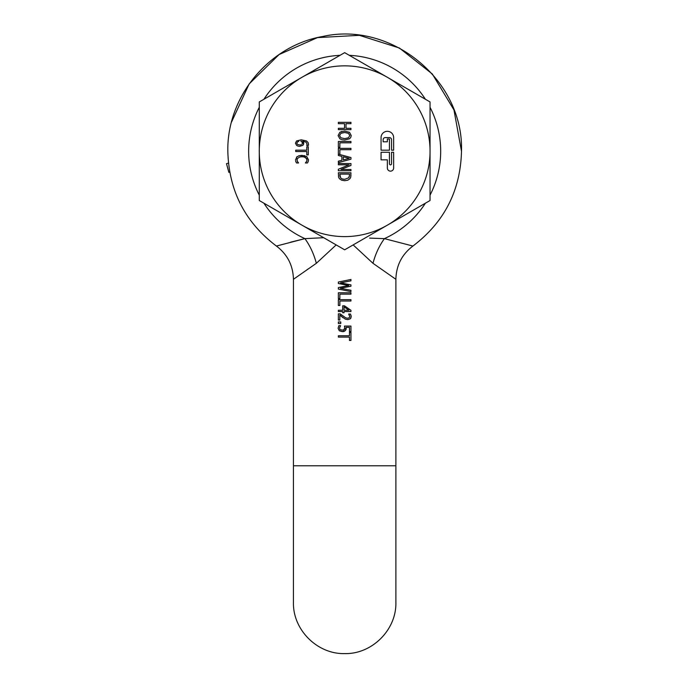 <?xml version="1.0" encoding="UTF-8"?>
<svg xmlns="http://www.w3.org/2000/svg" width="688" height="688" viewBox="0 0 688 688"><rect width="100%" height="100%" fill="white"/><g stroke="black" fill="none" stroke-linecap="round" stroke-linejoin="round"><path stroke-width="1.03" d="M231.538 122.051L249.142 83.953L279.079 54.55L317.469 37.608L359.368 35.329L399.375 48.005L432.322 73.994L453.96 109.951L461.493 151.231C460.513 190.628 444.319 222.233 412.92 246.046C444.319 222.233 460.513 190.628 461.493 151.231C463.841 80.565 391.739 20.924 322.767 36.473C269.034 45.675 226.799 96.716 227.831 151.231C228.812 190.628 245.005 222.233 276.404 246.046C287.412 254.397 293.088 265.482 293.441 279.302L293.432 465.776L395.884 465.776L395.884 279.302C396.228 265.482 401.912 254.397 412.92 246.046L384.411 238.633C379.226 245.857 375.407 254.078 372.982 263.306L395.884 279.302M353.15 244.911L372.982 263.306M227.831 151.231C228.812 190.628 245.005 222.233 276.404 246.046C287.412 254.397 293.088 265.482 293.441 279.302L316.342 263.306L336.174 244.911L316.342 263.306C313.909 254.078 310.099 245.857 304.913 238.633L323.687 237.704M338.367 321.932L338.367 323.541L340.775 323.541L340.775 321.932L338.367 321.932M349.461 335.761L338.367 335.761L338.367 337.094L349.461 337.094L349.461 340.465L350.949 340.465L350.949 332.381L349.461 332.381L349.461 335.761M344.464 326.086L344.774 328.073L343.475 330.154L340.328 329.784L339.752 329.122L339.657 327.583L340.603 325.673L338.823 325.673L338.109 328.314L339.339 330.782L342.366 331.668L345.402 330.627L346.116 327.376L349.478 327.376L349.478 331.607L350.949 331.607L350.949 326.086L344.464 326.086L344.705 327.187M345.711 317.822L340.156 313.831L338.367 313.831L338.367 320.04L339.829 320.04L339.829 315.095L345.247 319.103L347.758 319.619L350.287 318.819L351.215 316.618L350.467 314.038L348.67 314.038L349.762 316.523L349.246 317.753L347.672 318.243L345.711 317.822L347.672 318.243M344.464 305.816L342.693 305.816L342.693 310.262L338.367 310.262L338.367 311.552L342.693 311.552L342.693 312.748L344.052 312.748L342.693 312.748M350.949 310.314L344.662 305.945L350.949 310.314L350.949 311.552L344.052 311.552L344.052 312.748M350.949 299.676L338.367 299.676L338.367 305.506L339.863 305.506L339.863 301.009L350.949 301.009L350.949 299.676M350.949 292.796L338.367 292.796L338.367 298.626L339.863 298.626L339.863 294.129L350.949 294.129L350.949 292.796M350.949 279.466L338.367 282.046L338.367 283.516L348.807 285.511L338.367 287.567L338.367 289.072L350.949 291.6L350.949 290.284L340.388 288.281L350.949 286.234L350.949 284.884L340.491 282.871L350.949 280.842L350.949 279.466L346.305 280.42M306.994 269.756L308.052 269.008M425.399 203.201A96.019 96.019 135 0 1 384.411 238.633L369.602 238.108M344.052 310.262L348.954 310.262L344.052 306.865L344.052 310.262L348.954 310.262M395.6 279.096L393.527 277.642L395.6 279.096M304.827 238.659L290.637 242.176M276.404 246.046L304.913 238.633A96.019 96.019 0 0 1 263.925 203.201M350.949 284.884L348.627 284.436M342.581 283.275L340.491 282.871L342.581 282.467M348.635 281.297L350.949 280.842M343.02 281.091L338.367 282.046M338.367 283.516L340.689 283.963M346.726 285.116L348.807 285.511L346.726 285.924M340.689 287.111L338.367 287.567M345.247 319.103L347.758 319.619L350.287 318.819L351 317.83M351.215 316.618L350.966 315.207M348.67 314.115L349.762 316.523L349.246 317.753M349.014 314.545L349.358 315.095L349.014 314.545M341.669 315.095L340.156 313.831M341.257 316.308L340.766 315.895M343.088 317.753L341.3 316.342M344.774 328.073L344.662 328.95M344.189 329.724L343.475 330.154M339.752 329.122L339.657 327.583L340.603 325.768M339.657 327.583L339.932 326.86M339.339 330.782L343.269 331.625M343.321 331.616L344.224 331.401M346.03 329.604L346.193 328.296M229.715 172.095L228.837 172.335L226.507 163.649L228.442 163.133M391.541 163.813A1.049 1.049 0 0 1 390.492 164.862A1.049 1.049 0 0 1 389.442 163.813L389.442 152.28L381.057 152.28L381.057 159.831L387.353 159.831L387.353 168.01A3.148 3.148 0 0 0 390.492 171.149A3.148 3.148 0 0 0 393.639 168.01L393.639 152.28L391.541 152.28L391.541 163.813M393.639 137.6A6.287 6.287 0 0 0 387.353 131.313A6.287 6.287 0 0 0 381.057 137.6L381.057 150.182L389.442 150.182L389.442 139.002L387.353 139.002L387.353 141.797L383.156 141.797L383.156 139.698A2.098 2.098 0 0 1 385.254 137.6L389.442 137.6A2.098 2.098 0 0 1 391.541 139.698L391.541 150.182L393.639 150.182L393.639 137.6M349.504 175.13L348.747 177.788L344.671 179.319L342.228 178.966L340.655 177.925L339.82 174.107L349.504 174.107L349.504 175.13M343.312 156.787L343.312 159.9L349.272 158.335L343.312 156.787M349.771 135.562L348.463 133.326L349.771 135.562L348.463 137.789L344.662 138.615L340.87 137.789L344.662 138.615M348.463 133.326L344.662 132.5L340.87 133.334L339.554 135.562L340.87 133.334L344.662 132.5M339.554 135.562L340.87 137.789M302.333 143.009L301.645 141.212L302.333 143.009M301.284 141.186L300.845 141.186M296.812 143.164L297.534 144.471L299.701 144.979L297.534 144.471L296.812 143.164L297.526 141.9L296.812 143.164L297.526 141.9L298.738 141.384M299.701 144.979L301.009 144.815M301.894 144.282L302.247 143.689L301.894 144.282M339.82 175.13L340.001 176.696M348.747 177.788L349.323 176.653M430.034 101.936L430.034 200.526L344.662 249.813L259.29 200.526L259.29 101.936L301.972 77.288L344.662 52.649L430.034 101.936M296.184 162.351L295.84 161.637L296.554 162.97L298.549 162.97L297.104 160.923L297.242 158.644L299.753 156.984L301.98 156.735L304.165 156.967L306.745 158.636L306.908 160.897L305.429 162.97L307.441 162.97L308.181 161.637L308.508 159.874L306.771 156.597L301.98 155.342L298.695 155.815M304.732 155.669L299.168 155.677L296.528 157.131M295.565 160.82L295.84 161.637M349.951 178.665L347.818 180.17L349.951 178.665L350.691 177.289L350.949 172.774L338.367 172.774L338.573 177.1L339.382 178.656L341.54 180.153L344.654 180.703L347.818 180.17L344.654 180.703L341.54 180.153M351.215 135.562L349.513 132.328L344.662 131.116L339.82 132.32L338.109 135.562L339.82 138.795L341.893 139.69L344.662 140.008L349.513 138.795L350.768 137.402L351.215 135.562L349.513 132.328M296.614 145.4L295.436 143.164L296.614 145.4L297.99 146.097L299.779 146.355L302.987 145.263L303.735 143.302L302.858 141.212L305.997 142.132L307.054 144.162L306.719 145.486L308.344 145.486L308.516 144.308M303.589 144.334L302.858 141.212M307.054 144.162L305.997 142.132M308.172 142.7L306.487 140.928L301.224 139.827L296.571 140.937L301.224 139.827M387.353 77.288A85.372 85.372 0 0 1 344.662 236.603A85.372 85.372 0 0 1 301.972 77.288A85.372 85.372 0 0 1 387.353 77.288M298.549 162.867L298.085 162.445M297.543 161.8L296.924 159.848L297.242 158.644M304.165 156.967L305.782 157.629L307.08 159.848M306.908 160.897L306.478 161.74M305.911 162.411L305.429 162.858M308.181 161.637L308.508 159.874M297.121 156.606L295.47 159.848M295.702 151.515L306.788 151.515L306.788 154.886L308.284 154.886L308.284 146.802L306.788 146.802L306.788 150.173L295.702 150.173L295.702 151.515M350.691 177.289L350.949 175.07M338.573 177.1L339.382 178.656M350.949 170.736L350.949 169.48L340.99 169.48L350.949 165.447L350.949 163.538L338.367 163.538L338.367 164.793L349.22 164.793L338.367 169.239L338.367 170.736L350.949 170.736M341.884 156.408L341.884 160.278L338.367 161.181L338.367 162.592L350.949 159.195L350.949 157.543L338.522 154.189L339.863 154.189L339.863 149.692L350.949 149.692L350.949 148.359L338.367 148.359L338.367 155.505L341.884 156.408M339.863 147.301L339.863 142.812L350.949 142.812L350.949 141.47L338.367 141.47L338.367 147.301L339.863 147.301M350.949 129.636L350.949 128.303L346.021 128.303L346.021 123.668L350.949 123.668L350.949 122.335L338.367 122.335L338.367 123.668L344.533 123.668L344.533 128.303L338.367 128.303L338.367 129.636L350.949 129.636M341.884 131.425L339.82 132.32M341.893 139.69L344.662 140.008M349.513 138.795L350.768 137.402M303.735 143.302L303.503 142.192M308.516 144.342L307.983 142.347M296.571 140.937L295.436 143.164M430.034 195.168A96.019 96.019 135 0 0 440.681 151.231A96.019 96.019 0 0 0 430.034 107.294M259.29 195.168A96.019 96.019 0 0 1 259.29 107.294M263.925 99.261A96.019 96.019 0 0 1 340.027 55.324M349.298 55.324A96.019 96.019 0 0 1 425.399 99.261M293.432 465.776L293.432 602.378C292.735 629.752 317.297 654.305 344.662 653.6C372.027 654.305 396.589 629.752 395.884 602.378L395.884 465.776"/></g></svg>
